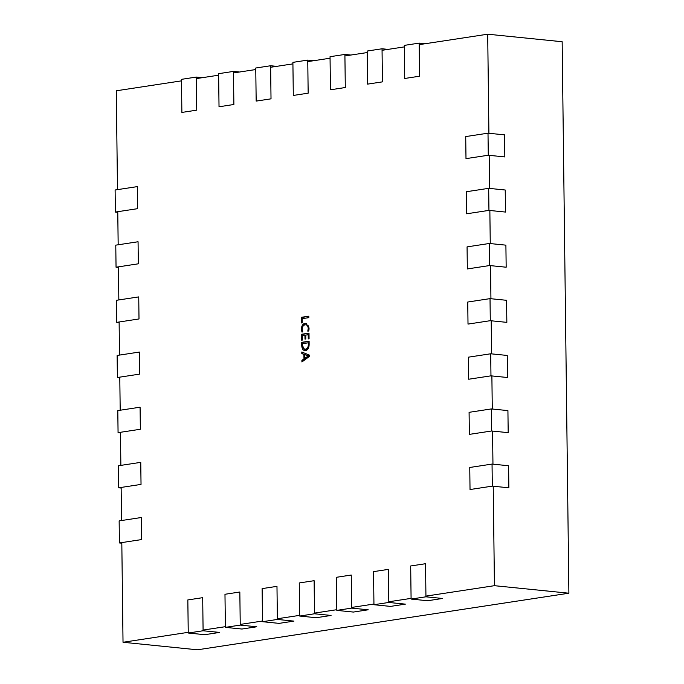 <?xml version="1.0" encoding="UTF-8"?>
<svg xmlns="http://www.w3.org/2000/svg" width="684" height="684" viewBox="0 0 684 684"><rect width="100%" height="100%" fill="white"/><g stroke="black" fill="none" stroke-linecap="round" stroke-linejoin="round"><path stroke-width="1.03" d="M411.093 599.064L410.682 565.976L425.542 563.71L425.944 596.807L411.093 599.064L427.637 600.74L442.488 598.474L425.944 596.807M119.144 520.892L141.434 517.497L141.699 539.556L119.418 542.951L119.144 520.892M121.82 543.19L119.418 542.951M373.951 604.724L373.541 571.636L388.401 569.37L388.803 602.459L373.951 604.724L390.496 606.4L405.347 604.134L388.803 602.459M336.81 610.385L336.4 577.296L351.26 575.03L351.661 608.119L336.81 610.385L353.354 612.06L368.206 609.795L351.661 608.119M299.669 616.045L299.259 582.956L314.118 580.69L314.52 613.779L299.669 616.045L316.213 617.72L331.065 615.455L314.52 613.779M262.528 621.705L262.117 588.616L276.977 586.35L277.379 619.439L262.528 621.705L279.072 623.372L293.923 621.115L277.379 619.439M225.387 627.365L224.976 594.276L239.836 592.011L240.238 625.099L225.387 627.365L241.931 629.032L256.782 626.775L240.238 625.099M188.245 633.016L187.835 599.928L202.695 597.671L203.097 630.759L188.245 633.016L204.79 634.692L219.641 632.426L203.097 630.759M118.477 465.744L140.759 462.35L141.032 484.409L118.742 487.803L118.477 465.744M121.145 488.043L118.742 487.803M117.802 410.597L140.083 407.202L140.357 429.261L118.067 432.656L117.802 410.597M120.469 432.895L118.067 432.656M117.126 355.449L139.408 352.055L139.681 374.114L117.4 377.508L117.126 355.449M119.794 377.748L117.4 377.508M116.451 300.302L138.741 296.899L139.006 318.958L116.725 322.361L116.451 300.302M119.119 322.6L116.725 322.361M115.776 245.154L138.065 241.751L138.33 263.81L116.049 267.213L115.776 245.154M118.452 267.453L116.049 267.213M115.109 189.998L137.39 186.604L137.664 208.663L115.374 212.057L115.109 189.998M117.776 212.305L115.374 212.057M419.181 43.118L404.321 45.383L404.731 78.472L419.583 76.206L419.181 43.118L425.192 43.725M382.04 48.778L367.18 51.035L367.59 84.123L382.442 81.866L382.04 48.778L388.05 49.385M344.898 54.438L330.039 56.695L330.449 89.784L345.3 87.526L344.898 54.438L350.909 55.045M307.757 60.089L292.897 62.355L293.308 95.444L308.159 93.178L307.757 60.089L313.768 60.705M270.616 65.749L255.756 68.015L256.167 101.104L271.018 98.838L270.616 65.749L276.627 66.357M233.475 71.41L218.615 73.675L219.025 106.764L233.877 104.498L233.475 71.41L239.486 72.017M196.334 77.07L181.474 79.335L181.884 112.424L196.736 110.158L196.334 77.07L202.344 77.677M492.044 464.077L469.763 467.471L470.028 489.53L492.318 486.136L508.862 487.803L508.588 465.744L492.044 464.077L492.318 486.136M491.377 408.929L469.087 412.324L469.361 434.383L491.642 430.988L508.186 432.656L507.921 410.597L491.377 408.929L491.642 430.988M490.702 353.782L468.412 357.176L468.685 379.235L490.967 375.841L507.511 377.508L507.246 355.449L490.702 353.782L490.967 375.841M490.026 298.634L467.745 302.029L468.01 324.088L490.291 320.693L506.844 322.361L506.57 300.302L490.026 298.634L490.291 320.693M489.351 243.478L467.069 246.881L467.334 268.94L489.624 265.546L506.169 267.213L505.895 245.154L489.351 243.478L489.624 265.546M488.675 188.331L466.394 191.734L466.659 213.793L488.949 210.39L505.493 212.066L505.219 190.007L488.675 188.331L488.949 210.39M488.008 133.183L465.719 136.578L465.992 158.637L488.273 155.242L504.818 156.918L504.553 134.859L488.008 133.183L488.273 155.242M419.198 44.64L487.701 34.2L562.154 41.733L568.891 593.208L197.479 649.8L123.026 642.267L121.812 542.583M302.756 331.92L301.935 332.048L301.422 329.081C301.558 325.738 302.756 323.823 305.03 323.352L305.893 323.327L309.04 328.363L308.775 331.005L307.783 331.15L308.228 328.5C308.005 325.823 306.971 324.601 305.107 324.823C303.345 325.139 302.388 326.584 302.243 329.158L302.756 331.92M306.663 324.883L305.107 324.823M305.594 350.618C303.166 350.712 301.875 348.943 301.712 345.326L301.678 342.325L309.108 341.196L309.142 344.308C309.091 347.84 307.903 349.943 305.594 350.618L304.808 350.653M117.494 189.639L116.289 90.792L181.491 80.857M196.351 78.592L218.632 75.197M233.492 72.931L255.773 69.537M270.633 67.271L292.923 63.877M307.774 61.611L330.064 58.217M344.916 55.951L367.205 52.557M382.057 50.3L404.347 46.897M121.538 520.524L121.136 487.435M120.863 465.376L120.461 432.288M120.196 410.229L119.785 377.141M119.52 355.082L119.119 321.993M118.845 299.934L118.443 266.846M118.17 244.787L117.768 211.698M493.224 486.23L494.438 585.684L425.935 596.115M411.084 598.38L388.794 601.775M373.943 604.04L351.653 607.435M336.802 609.701L314.512 613.095M299.66 615.361L277.371 618.755M262.519 621.021L240.229 624.415M225.378 626.681L203.088 630.075M188.237 632.332L123.026 642.267M487.701 34.2L488.915 133.277M489.18 155.336L489.59 188.425M489.855 210.484L490.257 243.572M490.531 265.631L490.932 298.72M491.206 320.779L491.608 353.867M491.881 375.926L492.283 409.015M492.548 431.074L492.959 464.171M309.296 356.526L301.918 361.964L301.901 360.348L303.97 358.912L303.91 354.355L301.815 353.619L301.798 352.012L309.271 355.047L309.296 356.526M302.465 340.051L301.653 340.17L301.576 334.254L309.006 333.125L309.074 338.768L308.262 338.896L308.21 334.724L305.765 335.1L305.808 338.999L304.996 339.127L304.944 335.22L302.413 335.613L302.465 340.051M302.26 322.831L301.439 322.959L301.37 317.308L308.8 316.17L308.817 317.658L302.208 318.659L302.26 322.831M568.891 593.208L494.438 585.684M302.738 361.357L302.721 360.434L301.901 360.348M302.721 360.434L304.79 358.997L303.97 358.912M304.79 358.997L304.782 358.296L308.381 355.911L303.91 354.355M304.739 354.44L301.815 353.619M302.644 353.705L302.627 352.346M308.681 355.86L304.731 354.603L304.773 358.296L305.603 358.382L309.202 355.996L308.381 355.911M308.689 356.244L307.86 356.159M302.533 345.403L301.712 345.326M309.142 344.505L308.33 344.42L308.304 342.795L302.508 343.684L302.508 342.41L301.678 342.325M302.508 342.41L309.108 341.401M305.226 350.661L302.55 345.813M306.381 349.233L304.833 349.173L306.381 349.233L308.954 346.489M309.125 342.881L308.304 342.795M302.508 343.684L302.533 345.249C302.653 348.036 303.662 349.336 305.551 349.148C307.373 348.737 308.304 347.164 308.33 344.42M302.422 335.605L302.405 334.339L301.576 334.254M302.405 334.339L309.006 333.33M309.031 334.809L308.21 334.724M305.765 335.305L304.944 335.22M302.687 331.928L302.302 330.124M305.03 323.352L305.851 323.438C303.585 323.908 302.388 325.815 302.251 329.166L301.422 329.081M305.851 323.438L306.295 323.395M308.689 331.013L309.006 329.526M305.936 324.909C307.791 324.686 308.835 325.909 309.048 328.585L308.228 328.5M302.217 318.659L302.2 317.393L301.37 317.308M302.2 317.393L308.8 316.384"/></g></svg>
